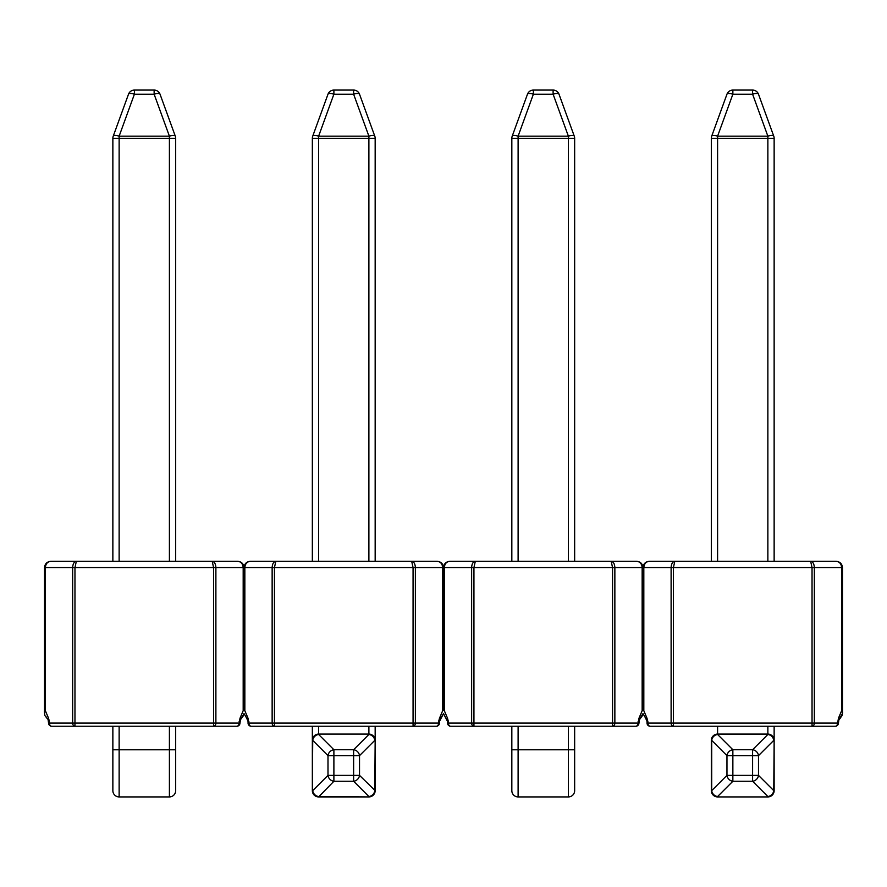 <?xml version="1.0" encoding="UTF-8"?>
<svg xmlns="http://www.w3.org/2000/svg" width="887" height="887" viewBox="0 0 887 887"><rect width="100%" height="100%" fill="white"/><g stroke="black" fill="none" stroke-linecap="round" stroke-linejoin="round"><path stroke-width="1.33" d="M649.273 561.305C645.98 561.704 644.173 563.799 643.818 567.591L643.818 710.698L642.986 710.276L642.986 567.591C643.385 563.799 645.481 561.704 649.273 561.305L810.663 561.305L774.14 561.305L774.14 138.305A6.287 6.287 0 0 0 773.763 136.166L758.496 94.21L773.763 136.166A6.287 2.029 -20 0 0 767.865 136.166L752.597 94.21A6.287 2.029 -20 0 1 758.496 94.21A6.287 6.287 0 0 0 752.597 90.075L732.862 90.075A6.287 6.287 0 0 0 726.963 94.21A6.287 2.029 20 0 1 732.862 94.21L717.594 136.166L767.865 136.166L767.865 138.305L717.594 138.305L717.594 561.305M842.473 567.591L842.473 710.276L842.473 567.591L841.641 567.591C841.286 563.799 839.479 561.704 836.186 561.305C839.978 561.704 842.073 563.799 842.473 567.591M711.319 561.305L711.319 138.305L711.319 561.305L674.796 561.305L673.421 567.591L673.421 723.093L812.037 723.093L812.037 567.591L810.663 561.305L836.186 561.305M643.818 710.698L646.967 718.16A3.138 1.508 149.6 0 0 646.545 719.723A3.138 1.508 149.6 0 0 646.556 719.745L642.986 713.591L640.059 718.858M838.492 718.16L841.641 710.698L841.641 567.591L814.344 567.591L814.344 723.093L837.594 723.093L838.492 718.16A3.138 1.508 -149.6 0 1 838.914 719.723L840.865 717.217C841.053 715.255 842.539 718.37 842.473 710.265L841.641 710.698M835.288 726.231A3.138 3.138 0 0 0 838.426 723.093L837.594 723.093A3.138 2.306 -90 0 1 835.288 726.231L650.171 726.231A3.138 2.306 90 0 1 647.865 723.093L671.115 723.093L671.115 567.591C671.348 563.799 672.579 561.704 674.796 561.305M717.594 726.231L717.594 734.092L767.865 734.092L767.865 726.231M774.14 726.231L774.14 790.639A6.287 6.287 0 0 1 767.865 796.925L717.594 796.925A6.287 6.287 0 0 1 711.319 790.639L711.319 740.368A6.287 6.287 0 0 1 717.594 734.092A6.287 6.287 0 0 0 711.319 740.368L711.696 740.368A6.287 5.588 -45 0 1 717.594 734.469L732.862 749.737L752.597 749.737A6.287 5.588 45 0 1 758.496 755.635L758.496 775.371A6.287 5.588 135 0 1 752.597 781.27L732.862 781.27A6.287 5.588 -135 0 1 726.963 775.371L726.963 755.635A6.287 5.588 -45 0 1 732.862 749.737L732.862 775.371L752.597 775.371L752.597 755.635L726.963 755.635L711.696 740.368L711.696 790.639L726.963 775.371L732.862 775.371L732.862 781.27L717.594 796.537A6.287 5.588 -135 0 1 711.696 790.639L711.319 790.639M711.319 138.305A6.287 6.287 0 0 1 711.696 136.166A6.287 6.287 0 0 0 711.319 138.305L717.594 138.305L717.594 136.166A6.287 2.029 20 0 0 711.696 136.166L726.963 94.21A6.287 6.287 0 0 1 732.862 90.075L732.862 94.21L752.597 94.21L752.597 90.075A6.287 6.287 0 0 1 758.496 94.21M767.865 734.092A6.287 6.287 0 0 1 774.14 740.368A6.287 6.287 0 0 0 767.865 734.092L767.865 734.469A6.287 5.588 45 0 1 773.763 740.368L758.496 755.635L752.597 755.635L752.597 749.737L767.865 734.469L717.594 734.092M717.594 796.925L767.865 796.925A6.287 6.287 0 0 0 774.14 790.639L773.763 790.639A6.287 5.588 135 0 1 767.865 796.537L752.597 781.27L752.597 775.371L758.496 775.371L773.763 790.639L774.14 740.368M810.663 561.305C812.88 561.704 814.111 563.799 814.344 567.591L642.986 567.591L642.986 710.276L642.155 710.698L642.155 567.591C641.8 563.799 639.993 561.704 636.7 561.305C640.492 561.704 642.587 563.799 642.986 567.591L614.857 567.591L614.857 723.093L638.108 723.093L639.006 718.16L642.155 710.698M838.426 723.093L838.902 719.745A3.138 1.508 -149.6 0 0 838.914 719.723C840.798 718.026 842.04 715.487 842.65 712.073M368.892 561.305L368.892 138.305L312.346 138.305A6.287 6.287 0 0 1 312.723 136.166A6.287 6.287 0 0 0 312.346 138.305A6.287 6.287 0 0 1 312.723 136.166A6.287 6.287 0 0 0 312.346 138.305L312.346 561.305L275.824 561.305L437.213 561.305C441.005 561.704 443.101 563.799 443.5 567.591L443.5 710.276L443.5 567.591C443.899 563.799 445.995 561.704 449.787 561.305L636.7 561.305M512.209 136.166A6.287 2.029 20 0 1 518.108 136.166L518.108 138.305L511.832 138.305A6.287 6.287 0 0 1 512.209 136.166A6.287 6.287 0 0 0 511.832 138.305A6.287 6.287 0 0 1 512.209 136.166L527.477 94.21L512.209 136.166A6.287 6.287 0 0 0 511.832 138.305L511.832 561.305L475.31 561.305L473.935 567.591L473.935 723.093L612.551 723.093L612.551 567.591L611.176 561.305L574.654 561.305L574.654 138.305A6.287 6.287 0 0 0 574.277 136.166A6.287 6.287 0 0 1 574.654 138.305A6.287 6.287 0 0 0 574.277 136.166A6.287 6.287 0 0 1 574.654 138.305L518.108 138.305L518.108 561.305M475.31 561.305C473.093 561.704 471.862 563.799 471.629 567.591C471.862 563.799 473.093 561.704 475.31 561.305L449.787 561.305C446.494 561.704 444.686 563.799 444.332 567.591L444.332 710.698L447.48 718.16A3.138 1.508 149.6 0 0 447.059 719.723A3.138 1.508 149.6 0 0 447.07 719.745L446.427 718.858M639.006 718.16A3.138 1.508 -149.6 0 1 639.427 719.723A3.138 1.508 -149.6 0 0 639.427 719.723L638.939 723.093L638.108 723.093A3.138 2.306 -90 0 1 635.802 726.231L450.685 726.231A3.138 2.306 90 0 1 448.378 723.093L471.629 723.093L471.629 567.591L443.5 567.591L443.5 710.276L442.668 710.698L442.668 567.591C442.314 563.799 440.506 561.704 437.213 561.305M527.477 94.21A6.287 2.029 20 0 1 533.375 94.21L533.375 90.075A6.287 6.287 0 0 0 527.477 94.21A6.287 6.287 0 0 1 533.375 90.075L553.111 90.075A6.287 6.287 0 0 1 559.01 94.21L574.277 136.166A6.287 2.029 -20 0 0 568.379 136.166L553.111 94.21A6.287 2.029 -20 0 1 559.01 94.21M574.654 726.231L574.654 790.639A6.287 6.287 0 0 1 568.379 796.925L518.108 796.925A6.287 6.287 0 0 1 511.832 790.639L511.832 726.231M518.108 726.231L518.108 749.792L568.379 749.792L568.379 796.925A6.287 6.287 0 0 0 574.654 790.639L574.654 749.792L568.379 749.792L568.379 726.231M611.176 561.305C613.405 561.704 614.624 563.799 614.857 567.591L471.629 567.591M444.332 710.698L443.5 710.299M244.845 710.698L244.014 710.276L244.014 567.591L244.014 710.276L243.182 710.698L243.182 567.591C242.827 563.799 241.02 561.704 237.727 561.305L212.204 561.305L237.727 561.305C241.519 561.704 243.615 563.799 244.014 567.591C244.413 563.799 246.508 561.704 250.3 561.305L275.824 561.305L250.3 561.305C247.007 561.704 245.2 563.799 244.845 567.591L244.845 710.698L247.994 718.16A3.138 1.508 149.6 0 0 247.573 719.723A3.138 1.508 149.6 0 0 247.584 719.745L244.014 713.591L241.087 718.858M247.994 718.16L248.892 723.093L272.143 723.093L272.143 567.591C272.376 563.799 273.606 561.704 275.824 561.305L274.449 567.591L274.449 723.093L413.065 723.093L413.065 567.591L411.69 561.305L375.168 561.305L375.168 138.305A6.287 6.287 0 0 0 374.791 136.166L359.523 94.21L374.791 136.166A6.287 6.287 0 0 1 375.168 138.305A6.287 6.287 0 0 0 374.791 136.166A6.287 6.287 0 0 1 375.168 138.305L368.892 138.305L368.892 136.166A6.287 2.029 -20 0 1 374.791 136.166M447.48 718.16L448.378 721.519L447.547 721.519L443.5 713.591L439.941 719.723A3.138 1.508 -149.6 0 0 439.941 719.723A3.138 1.508 -149.6 0 0 439.52 718.16L442.668 710.698M411.69 561.305C413.919 561.704 415.138 563.799 415.371 567.591L415.371 723.093L438.621 723.093A3.138 2.306 -90 0 1 436.315 726.231L251.198 726.231A3.138 2.306 90 0 1 248.892 723.093L248.061 723.093L248.061 721.519L248.892 721.519M327.99 94.21A6.287 2.029 20 0 1 333.889 94.21L318.621 136.166A6.287 2.029 20 0 0 312.723 136.166L327.99 94.21A6.287 6.287 0 0 1 333.889 90.075L353.625 90.075A6.287 6.287 0 0 1 359.523 94.21A6.287 6.287 0 0 0 353.625 90.075A6.287 6.287 0 0 1 359.523 94.21A6.287 6.287 0 0 0 353.625 90.075L353.625 94.21A6.287 2.029 -20 0 1 359.523 94.21M318.621 726.231L318.621 734.092L368.892 734.092L368.892 726.231M375.168 726.231L375.168 790.639A6.287 6.287 0 0 1 368.892 796.925L318.621 796.925A6.287 6.287 0 0 1 312.346 790.639L312.346 726.231M353.625 749.737A6.287 5.588 45 0 1 359.523 755.635L359.523 775.371A6.287 5.588 135 0 1 353.625 781.27L333.889 781.27A6.287 5.588 -135 0 1 327.99 775.371L327.99 755.635A6.287 5.588 -45 0 1 333.889 749.737L353.625 749.737L368.892 734.469A6.287 5.588 45 0 1 374.791 740.368L359.523 755.635L333.889 755.635L333.889 775.371L353.625 775.371L353.625 749.737M375.168 740.368A6.287 6.287 0 0 0 368.892 734.092A6.287 6.287 0 0 1 375.168 740.368L374.791 790.639A6.287 5.588 135 0 1 368.892 796.537L353.625 781.27L353.625 775.371L359.523 775.371L375.168 790.639A6.287 6.287 0 0 1 368.892 796.925L318.621 796.537A6.287 5.588 -135 0 1 312.723 790.639L327.99 775.371L333.889 775.371L333.889 781.27L318.621 796.925M368.892 734.092L318.621 734.092A6.287 6.287 0 0 0 312.346 740.368L312.723 740.368A6.287 5.588 -45 0 1 318.621 734.469L333.889 749.737L333.889 755.635L327.99 755.635L312.723 740.368L312.346 790.639M44.417 712.095L44.527 710.864L44.527 712.095M443.5 567.591L244.014 567.591L244.014 710.265M50.814 561.305C47.521 561.704 45.714 563.799 45.359 567.591L44.527 567.591L44.527 710.276L44.527 567.591C44.927 563.799 47.022 561.704 50.814 561.305L212.204 561.305L175.681 561.305L175.681 138.305A6.287 6.287 0 0 0 175.304 136.166L160.037 94.21L175.304 136.166A6.287 6.287 0 0 1 175.681 138.305A6.287 6.287 0 0 0 175.304 136.166A6.287 6.287 0 0 1 175.681 138.305L119.135 138.305L119.135 561.305M154.138 90.075L154.138 94.21L134.403 94.21L134.403 90.075A6.287 6.287 0 0 0 128.504 94.21A6.287 2.029 20 0 1 134.403 94.21L119.135 136.166L169.406 136.166L154.138 94.21A6.287 2.029 -20 0 1 160.037 94.21A6.287 6.287 0 0 0 154.138 90.075L134.403 90.075A6.287 6.287 0 0 0 128.504 94.21L113.237 136.166A6.287 2.029 20 0 1 119.135 136.166L119.135 138.305L112.86 138.305A6.287 6.287 0 0 1 113.237 136.166A6.287 6.287 0 0 0 112.86 138.305A6.287 6.287 0 0 1 113.237 136.166A6.287 6.287 0 0 0 112.86 138.305L112.86 561.305L76.337 561.305L74.963 567.591L74.963 723.093L213.579 723.093L213.579 567.591L212.204 561.305C214.432 561.704 215.652 563.799 215.885 567.591L215.885 723.093L239.135 723.093L240.033 718.16L243.182 710.698M240.033 718.16A3.138 1.508 -149.6 0 1 240.455 719.723A3.138 1.508 -149.6 0 0 240.455 719.723L239.967 723.093L239.135 723.093A3.138 2.306 -90 0 1 236.829 726.231L51.712 726.231A3.138 2.306 90 0 1 49.406 723.093L72.656 723.093L72.656 567.591C72.889 563.799 74.12 561.704 76.337 561.305M244.014 567.591L45.359 567.591L45.359 710.698L48.508 718.16A3.138 1.508 149.6 0 0 48.086 719.723A3.138 1.508 149.6 0 0 48.098 719.745L48.574 723.093A3.138 3.138 0 0 0 51.712 726.231M175.681 749.792L169.406 749.792L169.406 796.925A6.287 6.287 0 0 0 175.681 790.639L175.681 726.231L175.681 790.639A6.287 6.287 0 0 1 169.406 796.925L119.135 796.925A6.287 6.287 0 0 1 112.86 790.639L112.86 726.231L112.86 749.792L169.406 749.792L169.406 726.231M169.406 561.305L169.406 136.166A6.287 2.029 -20 0 1 175.304 136.166M45.359 710.698L44.527 710.276L44.35 712.073L44.527 710.265C44.461 718.37 45.936 715.232 46.091 717.162L47.454 718.858M646.967 718.16L647.865 721.519L647.865 723.093L647.033 723.093L647.033 721.519L647.865 721.519M767.865 561.305L767.865 138.305L774.14 138.305A6.287 6.287 0 0 0 773.763 136.166M814.344 723.093A3.138 2.306 90 0 1 812.037 726.231L812.037 723.093L814.344 723.093M673.421 723.093L673.421 726.231A3.138 2.306 -90 0 1 671.115 723.093L673.421 723.093M838.426 721.519L837.594 721.519M448.378 721.519L448.378 723.093L447.547 723.093A3.138 3.138 0 0 0 450.685 726.231M568.379 561.305L568.379 136.166L518.108 136.166L533.375 94.21L553.111 94.21L553.111 90.075M511.832 749.792L518.108 749.792L518.108 796.925M473.935 726.231A3.138 2.306 -90 0 1 471.629 723.093L473.935 723.093L473.935 726.231M612.551 726.231L612.551 723.093L614.857 723.093A3.138 2.306 90 0 1 612.551 726.231M638.939 721.519L638.108 721.519M436.315 726.231A3.138 3.138 0 0 0 439.453 723.093L438.621 723.093L438.621 721.519L439.52 718.16M333.889 90.075L333.889 94.21L353.625 94.21L368.892 136.166L318.621 136.166L318.621 561.305M318.621 734.092A6.287 6.287 0 0 0 312.346 740.368M415.371 723.093A3.138 2.306 90 0 1 413.065 726.231L413.065 723.093L415.371 723.093M274.449 723.093L274.449 726.231A3.138 2.306 -90 0 1 272.143 723.093L274.449 723.093M440.573 718.858L443.5 713.603L439.453 721.519L438.621 721.519M48.508 718.16L49.406 721.519L49.406 723.093L48.574 723.093M119.135 726.231L119.135 796.925M74.963 726.231A3.138 2.306 -90 0 1 72.656 723.093L74.963 723.093L74.963 726.231M213.579 726.231L213.579 723.093L215.885 723.093A3.138 2.306 90 0 1 213.579 726.231M239.967 721.519L239.135 721.519M49.406 721.519L48.574 721.519M645.969 718.925L647.033 721.519M647.033 723.093A3.138 3.138 0 0 0 650.171 726.231M646.545 719.723L645.913 718.858M839.545 718.858L842.495 713.481M639.427 719.723L642.133 716.02L642.986 713.591L639.438 719.701M635.802 726.231A3.138 3.138 0 0 0 638.939 723.093M447.547 721.519L447.547 723.093M439.453 723.093L439.453 721.519M246.996 718.925L248.061 721.519M248.061 723.093A3.138 3.138 0 0 0 251.198 726.231M247.573 719.723L246.941 718.858M240.455 719.723L243.16 716.02L244.014 713.591L240.466 719.701M236.829 726.231A3.138 3.138 0 0 0 239.967 723.093"/></g></svg>

